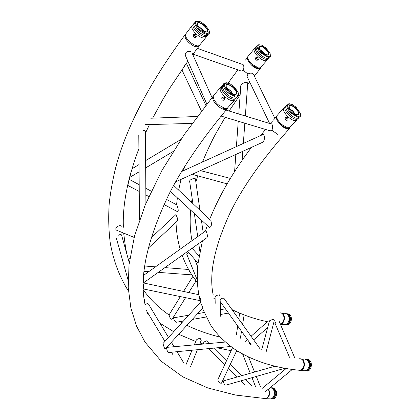<?xml version="1.0" encoding="UTF-8"?>
<svg xmlns="http://www.w3.org/2000/svg" width="420" height="420" viewBox="0 0 420 420"><rect width="100%" height="100%" fill="white"/><g stroke="black" fill="none" stroke-linecap="round" stroke-linejoin="round"><path stroke-width="0.63" d="M275.635 322.397L275.042 323.253M185.53 55.881L185.183 55.104C185.425 52.106 187.268 50.946 190.717 51.639M197.395 48.363L242.188 64.328C244.22 63.551 244.918 71.174 241.253 71.048L239.852 70.555M272.643 120.955L270.06 123.617M247.48 77.411L247.133 76.687C247.385 73.831 249.155 72.707 252.441 73.316M266.269 351.388L274.292 320.57L273.142 319.221L269.824 320.586L269.393 321.185L261.723 349.703M139.477 219.991L138.789 135.061M145.918 203.222L145.435 131.255L144.827 130.646L143 130.662M134.164 237.416L116.172 230.018C114.235 227.54 120.572 224.059 121.212 226.433M128.636 181.13L127.785 184.81M127.659 185.383L127.906 185.483L128.777 180.558M166.409 199.337L176.589 204.803C176.757 204.136 179.424 211.559 177.566 211.701L176.92 211.36M143.404 281.652L143.614 282.471M143.645 282.77L143.577 277.505M143.551 277.935L143.703 280.502M143.624 281.962L143.419 281.237M143.724 275.279L205.606 230.958C205.968 229.792 208.693 236.864 206.535 237.967L205.989 238.355M189.772 182.201L189.725 181.886C188.674 179.503 195.478 177.424 195.447 179.141L199.957 210.231M275.006 366.203L223.451 380.903L223.529 382.342C224.144 384.242 224.978 385.166 226.034 385.114L226.391 385.014M209.832 343.455L207.338 341.035L206.63 340.814L204.057 341.99L203.317 343.429M194.292 344.873L196.319 340.064L196.996 339.413L198.691 338.656L200.246 338.541L201.254 340.279M176.484 322.219L176.117 322.287C174.5 320.843 173.665 319.358 173.623 317.825L188.69 315.21M221.566 383.024L221.492 383.177C219.413 383.36 218.222 382.142 217.917 379.507L232.502 347.713M236.05 350.133L235.158 349.55M220.133 299.586C221.812 298.211 223.109 297.832 224.023 298.463L260.269 349.12M144.202 298.877L144.643 300.017L144.769 302.883M189.63 271.525L189.173 270.459M188.963 270.092L191.84 274.88L158.256 272.365M165.501 348.695L165.349 348.863C164.372 349.508 162.955 342.815 162.892 343.655L162.971 343.786M202.429 240.891L198.098 263.104C197.421 269.64 197.169 275.173 197.332 279.704C197.594 288.419 198.839 296.531 201.054 304.028C202.335 306.112 202.897 307.435 202.75 308.002L202.64 308.123M186.89 254.552L186.764 254.242L188.533 252.252M166.32 347.802L166.698 348.7C167.181 350.947 167.753 352.217 168.409 352.522L168.73 352.49M230.811 346.474L168.409 352.522M193.52 277.263L194.177 278.471M180.364 296.588L169.082 314.848L169.271 315.814C170.063 318.297 171.008 319.436 172.095 319.237L172.221 319.043M188.78 292.562L196.04 280.954L193.279 276.917M195.731 280.282L195.878 280.644M168.504 337.47L148.649 304.306C147.992 303.361 146.8 303.481 145.073 304.673M147.672 124.604L145.803 124.84M183.178 67.793L184.895 65.341M220.637 316.26L220.022 295.995L219.413 294.866L216.137 295.475L215.082 296.961M175.802 181.534L176.563 180.191M181.671 171.502L262.159 134.867C264.642 132.631 265.934 141.073 261.786 142.674L260.453 143.278M240.718 87.019L240.728 86.825C240.061 83.312 247.585 80.976 247.716 83.412L245.343 116.014M143.367 284.004L143.703 289.039M143.619 288.645L143.404 287.983M143.393 287.584L143.598 288.199M143.635 286.33L143.367 284.403M200.508 300.741L200.87 300.815C200.965 299.896 200.351 298.163 199.038 295.612L198.991 295.491M129.014 260.442L128.51 259.938M128.872 261.103L129.323 261.959M128.321 259.303L128.909 260.106L129.339 262.054M177.119 221.256L177.398 220.994C177.996 220.038 177.639 218.237 176.332 215.591L175.98 214.51L150.943 238.051M129.323 262.148L129.071 261.723M128.095 280.088L116.345 238.098M129.255 262.7L121.648 235.31C121.37 234.365 120.293 234.318 118.43 235.174M192.565 174.143L194.665 175.009M172.001 188.438L170.898 190.512M208.514 226.69L209.47 227.577C211.517 226.711 211.964 224.375 210.814 220.563M129.796 176.516L130.757 172.982M130.93 172.368L129.906 177.319L129.644 177.114M226.054 110.077L270.674 123.805C272.89 122.913 273.913 130.736 270.06 130.798L268.459 130.321M283.836 324.608L282.014 324.34M283.726 313.32L284.267 313.425M285.663 313.551L287.406 314.286C289.732 317.074 289.758 320.124 287.485 323.442L285.18 324.697L283.978 324.587M281.768 313.157C285.962 314.454 284.839 323.946 280.466 324.167L280.355 324.177M287.432 313.824L288.425 313.919C290.099 314.491 291.086 315.945 291.396 318.281L291.406 319.578C290.756 323.384 289.039 325.143 286.262 324.849L286.183 324.828M268.973 398.869L267.908 398.78M269.897 387.912L271.688 388.148L270.218 387.649M268.527 389.046C270.496 393.624 269.677 396.842 266.065 398.711L264.532 398.543M270.449 387.671L272.328 388.28C274.874 391.004 275.084 394.112 272.963 397.598L270.837 398.885L269.698 398.843M272.344 387.807L273.767 387.949L276.439 391.282L276.644 394.254C275.977 397.604 274.418 399.163 271.966 398.932M249.9 343.193L250.787 344.683M255.948 343.088L257.938 345.865M185.378 34.246L184.805 35.7L185.346 37.863C187.383 42.861 196.224 48.673 198.713 46.651L199.458 45.486M198.597 46.295L194.576 45.964L196.03 46.331L197.169 45.953L193.652 44.683L189.872 41.974C186.874 39.154 185.362 36.661 185.346 34.503L191.809 25.993M249.695 343.366L250.273 344.405M248.031 60.669C252.016 66.617 256.037 69.368 260.096 68.917L260.799 67.289M259.623 68.434C258.547 69.011 256.877 68.623 254.615 67.263M280.051 312.769L282.072 313.346L283.531 315.247C284.639 319.568 283.547 322.466 280.256 323.941M277.09 120.309C281.101 126.441 285.164 129.245 289.291 128.714L290.147 127.029M288.808 128.195L286.87 128.394L284.177 127.318M299.549 358.754C301.261 358.643 302.573 359.552 303.481 361.473C304.657 366.046 303.502 369.002 300.022 370.335L298.599 370.188M213.318 95.928C212.436 96.799 212.42 98.228 213.271 100.212C215.444 105.509 224.107 111.211 226.821 109.163L227.703 107.956M226.711 108.754L222.889 108.586L223.808 108.801L224.978 108.47L218.085 104.685C214.83 101.614 213.213 98.842 213.245 96.364L214.253 94.668L220.248 87.748M268.275 389.245L268.695 390.096C269.771 394.475 268.721 397.31 265.55 398.606L264.364 398.533M303.786 370.708L303.487 370.76M305.167 359.279L307.188 360.04C309.666 362.796 309.844 365.899 307.713 369.343L305.282 370.808L303.923 370.713M301.34 359.063C305.828 360.234 305.13 370.099 300.52 370.487L299.05 370.361M306.999 359.473L308.296 359.604C313.541 360.959 311.472 372.519 306.28 370.892M194.255 34.251C194.098 35.847 194.796 36.65 196.345 36.655M195.746 34.713L196.103 37.086C194.056 38.005 193.137 37.285 193.347 34.934L194.434 34.225L195.746 34.713M199.92 44.804L199.211 45.67L197.169 45.953M206.441 36.404L205.622 37.842C203.401 38.682 200.282 37.422 196.277 34.062C192.276 30.135 190.937 27.211 192.266 25.3L192.953 24.927M197.453 46.62L197.904 46.069L196.03 46.331M197.305 25.09L197.431 23.368C198.817 22.381 201.075 23.184 204.204 25.772C207.396 29.006 208.142 31.117 206.441 32.104L205.501 32.135M204.535 25.405C209.512 31.647 208.73 33.369 202.178 30.571L198.219 26.728C196.066 21.504 198.172 21.063 204.535 25.405M199.852 29.699C194.072 23.058 194.219 20.391 200.298 21.704L205.086 24.901L209.081 30.23C209.57 34.771 206.493 34.598 199.852 29.699M209.391 31.468C209.843 33.584 208.96 34.54 206.75 34.33C204.488 33.941 202.025 32.582 199.358 30.25C196.303 27.363 194.77 24.848 194.759 22.701L195.321 21.488L197.243 21.016M222.653 96.994C222.721 98.585 223.535 99.288 225.094 99.115M224.416 97.456L224.747 99.855C222.673 100.779 221.686 100.076 221.802 97.739L222.968 96.931L224.416 97.456M228.202 107.258L227.367 108.197L224.978 108.47M235.778 98.648L233.972 99.288L235.253 98.936L234.276 100.412C231.998 101.283 228.9 100.081 224.989 96.81C220.799 92.705 219.334 89.497 220.584 87.192L221.492 86.609M225.524 109.095L226.002 108.554L223.808 108.801M226.023 87.308L226.202 85.223C227.64 84.173 229.903 84.919 232.99 87.47C236.492 91.061 237.248 93.429 235.258 94.563L234.029 94.547M233.331 87.077C239.846 92.694 236.544 97.886 229.898 92.237L227.393 89.66C224.495 83.517 226.48 82.656 233.331 87.077M228.821 92.426C222.49 84.877 222.815 81.953 229.808 83.648L233.861 86.447L238.135 92.232C238.754 97.293 235.646 97.361 228.821 92.426M238.487 93.671C238.928 96.127 237.872 97.204 235.31 96.899L228.312 93.014C224.989 89.875 223.346 87.066 223.382 84.604L223.876 83.391L226.364 82.703M256.274 57.293C256.268 58.858 257.029 59.525 258.547 59.288M257.995 57.645L258.248 59.855C256.352 60.721 255.47 60.086 255.596 57.95L256.673 57.183L257.995 57.645M260.894 67.105L260.29 67.783L258.594 68.003L252.11 64.365C249.081 61.488 247.59 58.989 247.622 56.873L254.105 49.03M267.435 59.246L266.726 59.435C264.736 59.357 262.385 58.128 259.654 55.745C256.295 52.49 254.846 49.859 255.302 47.849L257.029 46.127M267.409 59.467L266.705 60.532C264.805 61.231 262.075 60.065 258.521 57.041C254.762 53.34 253.37 50.542 254.347 48.631L255.208 48.153M258.531 68.702L259.03 68.14L257.476 68.339L251.533 65.016C248.766 62.38 247.401 60.091 247.433 58.154L247.448 58.039M248.047 74.025L245.39 72.035L243.316 69.83M245.333 72.098L243.275 69.898M259.313 48.137L259.492 46.762C260.684 45.938 262.658 46.683 265.414 49.004C268.501 52.154 269.278 54.196 267.75 55.141L266.994 55.162M265.713 48.657C270.433 54.38 270.029 56.165 264.505 54.017L262.5 52.468L259.859 49.303C258.447 45.035 260.4 44.819 265.713 48.657M262.059 52.994C256.562 46.736 256.447 44.126 261.718 45.16L266.144 48.148L270.244 53.807C270.491 57.619 267.766 57.346 262.059 52.994M270.438 54.857C270.753 56.637 269.997 57.43 268.17 57.241L261.608 53.513C258.531 50.573 257.009 48.053 257.045 45.959L257.402 45.103L259.219 44.599M285.784 117.343C286.01 118.855 286.865 119.417 288.362 119.023M287.752 117.668L287.978 119.9C286.062 120.766 285.122 120.141 285.159 118.031L286.304 117.175L287.752 117.668M290.225 126.892L289.532 127.612L287.579 127.817L281.437 124.352C278.15 121.217 276.554 118.445 276.638 116.036L283.637 108.118M297.281 119.096L296.42 120.409C294.483 121.123 291.784 120.01 288.32 117.07C284.398 113.216 282.875 110.156 283.762 107.888L284.818 107.2M287.69 128.473L288.215 127.927L286.419 128.111L280.796 124.939C277.793 122.078 276.329 119.537 276.407 117.327L276.433 117.175M277.578 134.269L274.202 131.911L272.055 129.633M270.097 123.632L270.685 123.05M274.134 131.964L272.008 129.701M289.086 107.604L289.317 105.971C290.546 105.1 292.514 105.803 295.229 108.082C298.599 111.562 299.402 113.841 297.638 114.912L296.667 114.896M295.538 107.709C300.683 114.245 300.095 116.141 293.774 113.389L289.795 109.111C288.089 104.297 290.005 103.829 295.538 107.709M292.105 113.006C286.104 105.977 286.094 103.11 292.079 104.412L295.937 107.084L300.337 113.285C300.652 117.469 297.906 117.374 292.105 113.006M300.547 114.482C300.841 116.508 299.943 117.39 297.864 117.117L291.637 113.563C288.293 110.36 286.666 107.567 286.75 105.173L287.044 104.38L289.312 103.667M286.346 313.688L288.073 314.076C291.302 317.074 291.333 320.434 288.157 324.167L286.944 324.713M286.482 313.74C291.69 313.95 290.356 325.689 285.233 324.686M271.226 387.755L273.026 388.028C276.444 390.899 276.675 394.296 273.725 398.213L272.78 398.727M271.362 387.796C276.523 387.587 276.113 399.499 270.979 398.858M305.907 359.383L307.776 359.741C311.257 362.707 311.456 366.161 308.364 370.099L307.235 370.692M306.075 359.436C311.519 359.483 310.763 371.532 305.356 370.792M198.125 26.591L201.668 28.828L203.926 31.574M197.951 26.329L201.805 28.665L204.209 31.705M208.252 34.267L208.173 34.529C206.551 36.561 203.259 35.574 198.303 31.574C194.355 27.699 193.037 24.822 194.334 22.948L194.765 22.675M207.008 36.078L205.438 36.703C203.128 36.635 200.456 35.285 197.416 32.66C194.035 29.426 192.575 26.759 193.032 24.67L194.177 23.105M193.841 23.788L194.812 23.557M207.401 34.377L207.359 35.401M226.506 88.316L230.291 90.562L232.995 94.18M226.38 88.079L230.433 90.4L233.237 94.285M237.174 96.842L237.122 96.983C235.421 99.173 232.103 98.285 227.167 94.322C223.036 90.274 221.587 87.113 222.81 84.851L223.409 84.399M235.31 96.899L237.122 96.983L236.875 97.487L235.694 98.7L233.972 99.288C231.677 99.188 229.094 97.897 226.212 95.408C222.521 91.859 220.962 88.877 221.54 86.473L222.007 85.612L223.382 84.604M222.442 85.496L223.377 85.239M236.355 96.973L236.213 97.944M260.348 50.059L262.93 51.849L265.015 54.327M260.137 49.754L263.062 51.702L265.335 54.5M269.272 57.23L269.173 57.545C267.766 59.252 264.884 58.317 260.542 54.737C256.83 51.088 255.454 48.326 256.41 46.457L257.035 46.048M256.095 47.082L257.103 46.946M268.396 57.267L268.375 58.301M268.034 58.942L266.726 59.435C267.309 59.666 268.128 59.036 269.173 57.545L268.17 57.241M289.795 109.111L292.588 110.964L295.144 114.256M289.637 108.843L292.724 110.812L295.418 114.398M299.224 117.122L299.14 117.343C297.68 119.159 294.793 118.304 290.483 114.765C286.613 110.964 285.112 107.951 285.973 105.73L286.76 105.126M297.843 118.829L296.368 119.317C294.404 119.217 292.126 118.036 289.532 115.773C285.878 112.214 284.33 109.284 284.897 106.985L285.038 106.733M285.768 106.15L286.744 105.982M298.379 117.18L298.263 118.167M294.861 358.139L279.237 321.552M289.48 357.289L275.006 323.164M185.183 55.104L206.834 104.081M191.951 52.768L212.037 97.624M241.253 71.048L193.001 54.18M247.133 76.687L269.63 123.485M253.444 74.235L274.921 118.403M249.191 343.812L249.995 343.108M253.654 339.88L267.692 327.511M245.207 341.455L247.412 339.502M251.066 336.262L267.451 321.736M265.004 391.944L292.336 369.427M262.311 388.269L286.172 368.482M127.906 185.483L139.246 191.468M145.866 194.964L148.832 196.534M163.936 204.509L177.566 211.701M129.087 179.298L139.188 184.721M145.819 188.281L151.284 191.216M143.734 279.689L143.708 280.319M143.63 282.781L206.535 237.967M260.51 386.972L256.31 376.446M254.552 372.036L248.593 357.1M255.481 386.458L252.005 377.68M250.257 373.259L242.66 354.081M189.725 181.886L192.89 203.558M194.355 213.565L197.72 236.607M198.728 243.527L199.909 251.596M201.385 220.085L203.212 232.675M284.907 368.261L226.034 385.114M239.684 313.131L238.775 319.09M237.72 325.988L236.339 335.039M244.136 314.911L242.603 324.434M241.505 331.264L240.387 338.2M252.263 386.069L245.705 379.481M241.883 375.648L230.407 364.119M226.69 360.386L214.536 348.18M244.797 385.004L240.713 380.914M236.885 377.071L228.349 368.513M224.658 364.817L208.614 348.737M203.889 343.996L203.154 343.266M192.014 350.301L186.076 364.455M201.311 340.137L199.579 344.389M197.379 349.797L190.365 367.033M176.117 322.287L183.44 321.001M192.276 319.447L206.11 317.016M220.584 314.475L228.475 313.089M233.814 312.155L236.408 311.698M197.563 313.667L204.073 312.538M220.437 309.697L225.419 308.831M221.492 383.177L236.733 350.579M220.19 301.544L251.333 344.972M144.071 271.299L148.785 271.651M144.701 266.012L155.479 266.863M164.923 267.608L188.617 269.483M165.349 348.863L202.75 308.002M162.892 343.655L200.524 302.164M186.764 254.242L197.347 280.313M194.691 259.361L197.726 266.858M225.362 342.043L166.703 347.382M192.875 276.339L183.54 291.449M185.588 297.665L172.095 319.237M183.771 362.964L177.03 351.708M174.037 346.715L171.381 342.274M172.862 354.58L171.449 352.233M168.441 347.225L167.811 346.175M164.939 341.397L146.281 310.364M145.373 124.667L192.129 123.412M150.78 118.23L197.248 116.487M181.844 69.715L201.411 111.011M186.365 63.273L205.832 105.347M215.192 303.34L215.082 296.782M175.628 181.844L261.786 142.674M240.728 86.825L238.765 113.988M238.24 121.233L236.402 146.591M235.835 154.471L234.591 171.638M244.818 123.212L243.343 143.43M242.771 151.321L242.114 160.314M199.096 256.043L192.103 248.246M198.077 263.272L187.751 251.349M143.614 285.532L143.619 286.015M198.786 294.683L143.378 282.933M200.87 300.815L143.672 289.034M129.927 257.807L128.331 259.303M177.398 220.994L148.113 248.335M128.672 259.576L128.788 259.959M230.381 178.4L200.377 170.594M227.131 183.866L192.859 174.521M210.089 219.797L173.654 185.393M209.47 227.577L170.431 191.394M180.91 139.482L145.635 160.613M139.025 164.572L131.969 168.803M173.119 151.51L145.682 167.895M139.083 171.833L129.906 177.319M270.06 130.798L221.099 116.083M280.466 324.167L285.18 324.697M281.746 313.147L283.715 313.388M285.091 324.702L288.157 324.167L286.892 324.728M287.485 323.442L286.314 324.34M266.065 398.711L270.837 398.885L273.725 398.213L272.732 398.743M272.963 397.598L272.134 398.354M198.713 46.651L192.738 54.526M187.871 61.173L169.717 88.169L162.918 99.435L152.675 118.157M149.478 124.556L145.451 133.124M138.899 148.696C127.596 178.799 122.425 204.992 123.375 227.267M123.659 233.1L125.717 248.734L127.281 255.591M184.921 34.96C148.097 84.961 124.751 130.284 114.886 170.919C112.235 182.264 110.339 193.205 109.195 203.758C108.297 217.376 108.659 230.522 110.287 243.191C113.678 261.445 119.732 277.384 128.436 291.023M146.879 312.706L148.643 314.296M159.968 323.227L173.722 331.711M178.7 334.278L195.704 341.497M200.13 343.035L203.285 344.054M217.413 347.907L231.142 350.684M236.303 351.508L238.807 351.866M128.226 258.998L129.292 262.4M143.477 290.173C150.538 299.78 159.059 308.038 169.04 314.953M173.087 317.651L173.534 317.935M179.771 321.641L181.834 322.77M186.884 325.337C197.222 330.298 208.346 334.236 220.248 337.15M260.096 68.917L254.315 76.02M249.659 81.947L247.627 84.599M240.156 94.726L229.105 111.017M225.162 117.306L215.57 134.027C212.919 138.815 205.952 153.017 202.592 161.978M197.694 175.838L195.867 182.012M192.15 198.476L191.546 202.288M190.633 210.116C189.709 221.345 190.171 231.536 192.008 240.697M247.517 57.561L245.495 60.06M237.83 69.851L228.181 82.997M184.658 166.646L183.398 170.72M181.01 179.398L178.652 190.113M177.382 197.836L176.568 204.792M176.117 210.94L175.964 215.318M175.991 221.529C176.3 231.441 177.691 240.66 180.164 249.181M182.154 255.334C186.16 265.745 189.782 272.8 197.437 282.45M213.875 298.342L215.124 299.281M220.232 302.846L221.891 303.912M231.971 309.582C243.343 315.205 255.738 319.379 269.152 322.093M273.672 322.959L275.021 323.201M289.291 128.714C262.306 159.133 242.566 187.199 230.06 212.914C214.447 246.813 208.808 274.071 213.145 294.688M276.533 116.571L273.462 120.078M265.534 129.439L260.516 135.613M251.407 147.394C242.445 159.416 234.623 171.113 227.945 182.48C220.972 194.271 214.877 206.572 209.654 219.387M207.296 225.561L205.364 231.137M202.451 308.332L210.562 324.891C216.253 333.748 224.396 341.927 234.98 349.43C253.124 361.006 274.806 367.973 300.022 370.335M226.821 109.163C201.889 139.225 182.774 167.255 169.465 193.258C147.079 239.789 138.931 276.854 145.036 304.447M212.819 96.668L184.207 134.621L161.794 170.72L145.352 204.582L134.542 235.982L129.014 264.794L128.237 287.684L130.893 308.112L136.626 326.293L145.016 342.132L161.338 361.347L182.873 376.892L207.816 387.954L235.541 395.057L265.55 398.606M300.52 370.487L305.282 370.808M301.298 359.042L303.518 359.221M305.183 370.818L308.364 370.099L307.183 370.713M307.713 369.343L306.747 370.219M193.347 34.934L193.856 34.403M205.622 37.842L199.211 45.67M185.215 35.852L185.346 34.503M197.211 23.814L197.431 23.368M206.75 34.33L208.173 34.529L205.438 36.703L206.435 36.456M221.802 97.739L222.138 97.288M234.276 100.412L227.367 108.197M213.071 97.729L213.245 96.364M225.934 85.717L226.202 85.223M255.596 57.95L255.906 57.535M266.705 60.532L260.29 67.783M257.476 68.339L258.594 68.003M247.433 58.154L247.622 56.873M259.303 47.108L259.492 46.762M285.159 118.031L285.322 117.747M296.42 120.409L289.532 127.612M286.419 128.111L287.579 127.817M276.407 117.327L276.638 116.036M289.096 106.339L289.317 105.971M297.864 117.117L299.14 117.343C297.938 118.939 297.014 119.6 296.368 119.317L297.281 119.112M284.897 106.985L286.178 105.488"/></g></svg>

